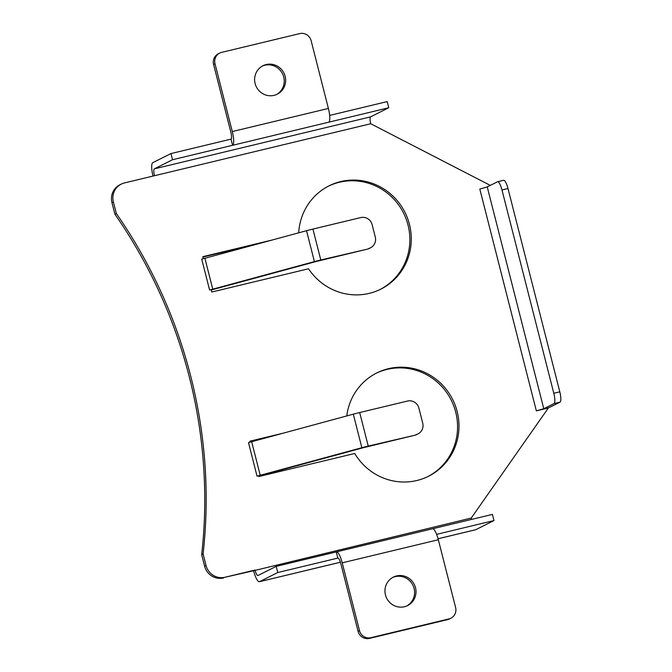 <?xml version="1.0" encoding="UTF-8"?>
<svg xmlns="http://www.w3.org/2000/svg" width="672" height="672" viewBox="0 0 672 672"><rect width="100%" height="100%" fill="white"/><g stroke="black" fill="none" stroke-linecap="round" stroke-linejoin="round"><path stroke-width="1.01" d="M376.068 373.304A57.775 55.961 -116.6 0 1 386.988 369.407A57.775 55.961 -116.6 0 1 453.684 405.728A57.775 55.961 -116.6 0 1 427.829 476.608M257.04 476.137L361.855 447.72L353.304 414.17L248.489 442.588L257.04 476.137L258.644 475.751L258.846 476.532L354.715 453.482A57.775 55.961 63.4 0 0 416.909 480.505A57.775 55.961 63.4 0 0 428.534 476.255A57.775 55.961 63.4 0 0 455.246 405.401A57.775 55.961 63.4 0 0 388.408 368.701A57.775 55.961 63.4 0 0 376.774 372.952A57.775 55.961 63.4 0 0 346.769 415.943M328.373 186.186A57.775 55.961 -116.6 0 1 339.293 182.288A57.775 55.961 -116.6 0 1 405.989 218.602A57.775 55.961 -116.6 0 1 380.125 289.481M209.597 290.027L314.412 261.61L306.533 230.706L201.718 259.123L209.597 290.027L211.21 289.632L211.814 292.018L308.532 268.775A57.775 55.961 63.4 0 0 369.205 293.378A57.775 55.961 63.4 0 0 380.839 289.136A57.775 55.961 63.4 0 0 407.543 218.274A57.775 55.961 63.4 0 0 340.712 181.574A57.775 55.961 63.4 0 0 329.078 185.825A57.775 55.961 63.4 0 0 298.712 232.831M392.658 577.483A15.918 15.422 -116.6 0 1 395.144 576.643A15.918 15.422 -116.6 0 1 413.414 586.379A15.918 15.422 -116.6 0 1 406.896 605.909M396.556 575.938A15.918 15.422 -116.6 0 1 414.977 586.051A15.918 15.422 -116.6 0 1 407.618 605.573A15.918 15.422 -116.6 0 1 404.41 606.74A15.918 15.422 -116.6 0 1 385.997 596.627A15.918 15.422 -116.6 0 1 393.355 577.105A15.918 15.422 -116.6 0 1 396.556 575.938M262.307 66.091A15.918 15.422 -116.6 0 1 264.793 65.26A15.918 15.422 -116.6 0 1 283.063 74.987A15.918 15.422 -116.6 0 1 276.545 94.517M266.204 64.546A15.918 15.422 -116.6 0 1 284.626 74.659A15.918 15.422 -116.6 0 1 277.267 94.181A15.918 15.422 -116.6 0 1 274.058 95.357A15.918 15.422 -116.6 0 1 255.646 85.243A15.918 15.422 -116.6 0 1 263.004 65.722A15.918 15.422 -116.6 0 1 266.204 64.546M249.925 441.546L272.42 436.136M152.989 176.081A12.734 3.091 -103.5 0 1 152.771 162.683L170.965 153.569L172.536 159.726L154.342 168.848A6.367 1.546 -103.5 0 0 154.493 175.72L124.463 182.935A15.918 15.422 63.4 0 0 121.262 184.103A15.918 15.422 63.4 0 0 113.375 201.944L111.955 202.658L114.895 214.192A486.923 471.618 -116.6 0 1 201.676 554.644L203.095 553.93L206.035 565.463A15.918 15.422 63.4 0 0 224.977 577.256L253.588 570.746A12.734 3.091 -103.5 0 0 259.4 581.708A12.734 3.091 -103.5 0 0 259.568 581.65L277.754 572.536L337.823 558.096L336.252 551.939A12.734 3.091 -103.5 0 1 336.42 551.88L432.524 528.78A12.734 3.091 76.5 0 1 438.329 539.742L455.608 607.513A9.551 9.248 63.4 0 1 450.87 618.223L449.459 618.929A9.551 9.248 -116.6 0 1 447.535 619.634L448.946 618.92A9.551 9.248 63.4 0 0 450.87 618.223M223.558 577.962A15.918 15.422 -116.6 0 1 204.616 566.168L206.035 565.463M201.676 554.644L204.616 566.168M111.955 202.658A15.918 15.422 -116.6 0 1 119.843 184.817L121.262 184.103M202.894 257.04L261.03 243.062M258.728 476.078A12.734 0.697 165.7 0 0 262.004 475.213L363.628 447.619L414.658 435.296L368.239 446.09A12.734 0.697 165.7 0 0 361.855 447.72M211.285 289.96A12.734 0.697 165.7 0 0 214.57 289.094L316.193 261.5L367.223 249.186L320.796 259.972A12.734 0.697 165.7 0 0 314.412 261.61M172.536 159.726L232.596 145.295A12.734 3.091 -103.5 0 0 232.294 131.552L328.398 108.452A12.734 3.091 76.5 0 1 328.7 122.195L388.769 107.755L370.574 116.869A6.367 1.546 -103.5 0 0 370.734 123.74L490.283 185.38M113.375 201.944L116.315 213.478L114.895 214.192M203.095 553.93A486.923 471.618 63.4 0 0 116.315 213.478M224.977 577.256L255.007 570.041A6.367 1.546 -103.5 0 0 257.914 575.518A6.367 1.546 -103.5 0 0 257.998 575.492L276.184 566.37L336.252 551.939M536.348 410.869L543.774 408.719L487.234 186.908L479.808 189.067L536.348 410.869L548.36 407.98L471.24 518.062A6.367 1.546 -103.5 0 0 471.618 519.397M272.849 239.854L202.81 256.687L203.33 258.72M284.248 432.928L249.841 441.202L250.093 442.193M358.084 631.327L359.503 630.613A9.551 9.248 63.4 0 0 370.868 637.694L369.449 638.4A9.551 9.248 -116.6 0 1 358.084 631.327L340.805 563.548A6.367 1.546 -103.5 0 0 337.907 558.071A6.367 1.546 -103.5 0 0 337.823 558.096L337.991 558.054M359.503 630.613L342.224 562.842A12.734 3.091 -103.5 0 0 336.42 551.88M328.398 108.452L311.119 40.673A9.551 9.248 63.4 0 0 299.754 33.6L221.668 52.366A9.551 9.248 63.4 0 0 215.015 63.773L213.595 64.487A9.551 9.248 -116.6 0 1 218.333 53.777L219.744 53.071M369.449 638.4L447.535 619.634M370.868 637.694L448.946 618.92M438.068 538.768L475.633 529.738A12.734 3.091 -103.5 0 0 475.801 529.679L493.996 520.556L492.425 514.399L432.692 528.755M232.294 131.552L215.015 63.773M170.965 153.569L231.025 139.129A6.367 1.546 -103.5 0 0 230.874 132.258L213.595 64.487M329.65 115.424L387.198 101.59L388.769 107.755M493.996 520.556L436.615 534.349M276.184 566.37L277.754 572.536M253.588 570.746L471.24 518.062M328.7 122.195L232.596 145.295L231.025 139.129M546.756 408.366A12.734 0.697 165.7 0 0 549.78 407.274L560.045 402.133L554.039 403.578L543.774 408.719M487.234 186.908L497.498 181.768A9.551 2.318 -103.5 0 1 497.624 181.726A9.551 2.318 -103.5 0 1 501.976 189.949L553.804 393.271L559.81 391.826A9.551 2.318 76.5 0 1 560.045 402.133M503.504 180.323A9.551 2.318 76.5 0 1 503.63 180.281A9.551 2.318 76.5 0 1 507.982 188.504L559.81 391.826M554.039 403.578A9.551 2.318 -103.5 0 0 553.804 393.271M306.533 230.706A12.734 0.697 -14.3 0 1 312.925 229.068L360.763 217.577A9.551 9.248 63.4 0 1 372.128 224.65L375.287 237.065A9.551 9.248 63.4 0 1 370.558 247.775L369.146 248.48A9.551 9.248 -116.6 0 1 367.223 249.186M368.634 248.472A9.551 9.248 63.4 0 0 370.558 247.775M353.304 414.17A12.734 0.697 -14.3 0 1 359.688 412.541L407.526 401.041A9.551 9.248 63.4 0 1 418.891 408.114L422.73 423.184A9.551 9.248 63.4 0 1 418.001 433.885L416.581 434.599A9.551 9.248 -116.6 0 1 414.658 435.296M416.077 434.591A9.551 9.248 63.4 0 0 418.001 433.885M260.232 475.322L251.681 441.773M212.789 289.204L204.91 258.308M154.493 175.72L370.734 123.74M342.224 562.842L438.329 539.742M154.342 168.848L370.574 116.869M259.568 581.65L340.427 562.212M438.068 538.742L475.801 529.679M507.982 188.504L501.976 189.949M312.925 229.068L320.796 259.972M368.239 446.09L359.688 412.541M259.4 581.708L340.435 562.237M503.63 180.281L497.624 181.726"/></g></svg>
